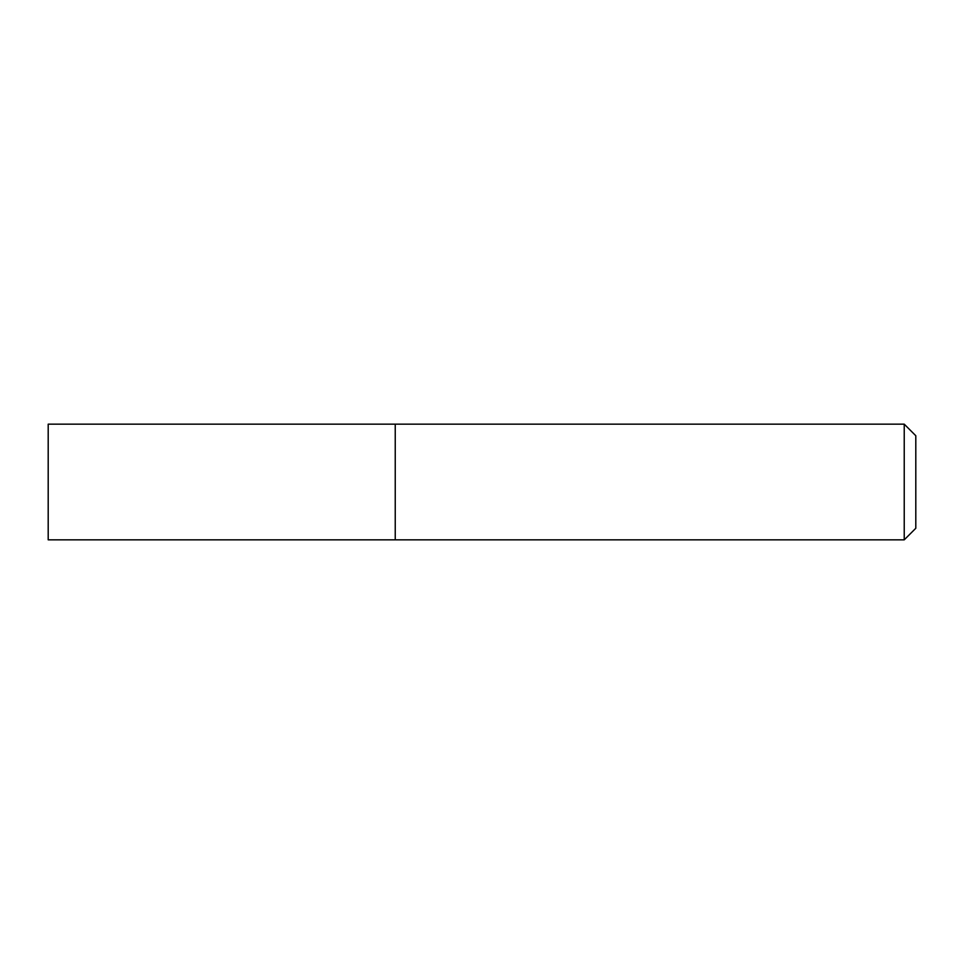 <?xml version="1.0" encoding="UTF-8"?>
<svg xmlns="http://www.w3.org/2000/svg" width="964" height="964" viewBox="0 0 964 964"><rect width="100%" height="100%" fill="white"/><g stroke="black" fill="none" stroke-linecap="round" stroke-linejoin="round"><path stroke-width="0.72" stroke-dasharray="4.82 3.62" d="M395.24 424.16L395.24 539.84L395.24 424.16M904.232 424.16L904.232 539.84M915.8 435.728L915.8 528.272M48.2 424.16L48.2 539.84"/><path stroke-width="1.45" d="M395.24 539.84L395.24 424.16L48.2 424.16L48.2 539.84L395.24 539.84L395.24 424.16L904.232 424.16L904.232 539.84L395.24 539.84M904.232 424.16L915.8 435.728L915.8 528.272L904.232 539.84"/></g></svg>
